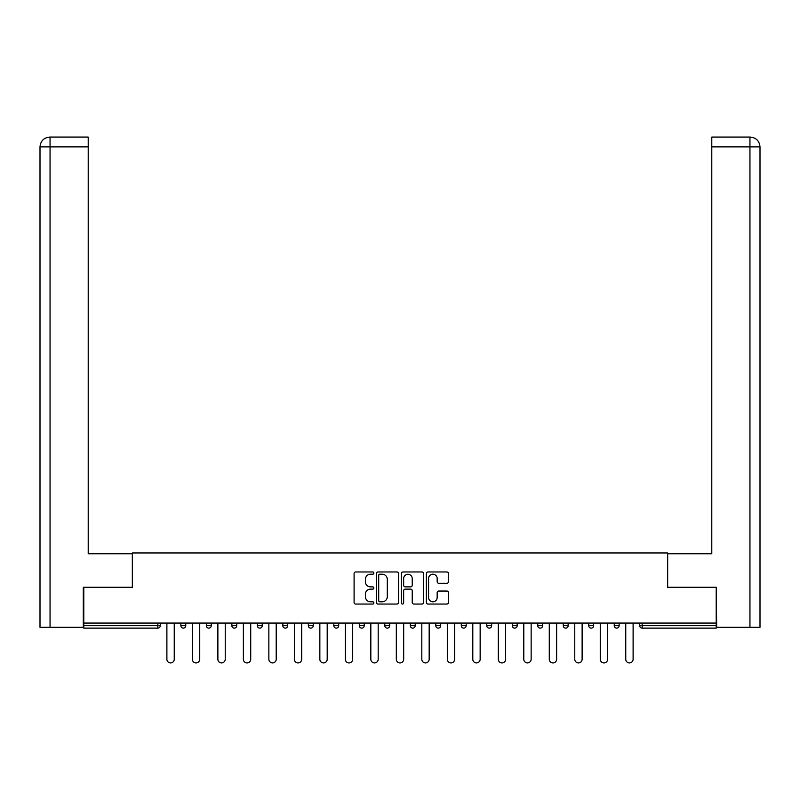 <?xml version="1.0" encoding="UTF-8"?>
<svg xmlns="http://www.w3.org/2000/svg" width="800" height="800" viewBox="0 0 800 800"><rect width="100%" height="100%" fill="white"/><g stroke="black" fill="none" stroke-linecap="round" stroke-linejoin="round"><path stroke-width="1.2" d="M373.85 573.09A1.12 1.12 0 0 0 372.73 571.97L355.69 571.97A1.6 1.6 0 0 0 354.09 573.57L354.09 602.44A1.6 1.6 0 0 0 355.69 604.05L372.73 604.05A1.12 1.12 0 0 0 373.85 602.92A1.12 1.12 0 0 0 372.73 601.8L370.53 601.8A5.13 5.13 0 0 1 365.39 596.67L365.39 594.26A5.13 5.13 0 0 1 370.53 589.13L372.73 589.13A1.12 1.12 0 0 0 373.85 588.01A1.12 1.12 0 0 0 372.73 586.88L370.53 586.88A5.13 5.13 0 0 1 365.39 581.75L365.39 579.35A5.13 5.13 0 0 1 370.53 574.21L372.73 574.21A1.12 1.12 0 0 0 373.85 573.09M446.88 583.28A1.6 1.6 0 0 0 448.48 581.67L448.48 573.57A1.6 1.6 0 0 0 446.88 571.97L427.95 571.97A1.6 1.6 0 0 0 426.35 573.57L426.35 602.44A1.6 1.6 0 0 0 427.95 604.05L446.88 604.05A1.6 1.6 0 0 0 448.48 602.44L448.48 592.66A1.6 1.6 0 0 0 446.88 591.05L438.78 591.05A1.6 1.6 0 0 0 437.17 592.66L437.17 597.51A4.29 4.29 0 0 1 432.88 601.8A4.29 4.29 0 0 1 428.59 597.51L428.59 578.5A4.29 4.29 0 0 1 432.88 574.21A4.29 4.29 0 0 1 437.17 578.5L437.17 581.67A1.6 1.6 0 0 0 438.78 583.28L446.88 583.28M88.21 137.07L49.82 137.07L88.21 137.07L88.21 146.87L50.05 146.87L50.05 627.31L83.3 627.31L83.3 587.27L132.49 587.27L132.49 552.96L667.51 552.96L667.51 587.27L716.21 587.27L716.21 623.06L83.79 623.06L83.79 625.67L157.82 625.67L157.82 623.06M83.79 587.27L83.79 623.06M398.6 573.57A1.6 1.6 0 0 0 396.99 571.97L378.07 571.97A1.6 1.6 0 0 0 376.46 573.57L376.46 602.44A1.6 1.6 0 0 0 378.07 604.05L396.99 604.05A1.6 1.6 0 0 0 398.6 602.44L398.6 573.57M403.01 571.97L421.93 571.97A1.6 1.6 0 0 1 423.54 573.57L423.54 602.44A1.6 1.6 0 0 1 421.93 604.05L413.83 604.05A1.6 1.6 0 0 1 412.23 602.44L412.23 590.73A1.6 1.6 0 0 0 410.63 589.13L405.25 589.13A1.6 1.6 0 0 0 403.65 590.73L403.65 602.92A1.12 1.12 0 0 1 402.53 604.05A1.12 1.12 0 0 1 401.4 602.92L401.4 573.57A1.6 1.6 0 0 1 403.01 571.97M157.82 628.13A2.45 2.45 0 0 0 160.27 625.67L157.82 625.67L157.82 628.13A2.45 2.45 0 0 0 160.27 625.67L160.27 623.06L160.27 625.67A2.45 2.45 0 0 1 157.82 628.13L83.79 628.13L83.79 625.67M716.21 623.06L716.21 628.13L642.18 628.13A2.45 2.45 0 0 1 639.73 625.67L639.73 623.06M180.86 623.06L180.86 625.67L180.86 623.06M183.31 628.13A2.45 2.45 0 0 1 180.86 625.67A2.45 2.45 0 0 0 183.31 628.13A2.45 2.45 0 0 0 185.76 625.67L185.76 623.06L185.76 625.67A2.45 2.45 0 0 1 183.31 628.13A2.45 2.45 0 0 1 180.86 625.67L185.76 625.67A2.45 2.45 0 0 1 183.31 628.13M206.35 623.06L206.35 625.67L206.35 623.06M211.26 623.06L211.26 625.67L211.26 623.06M231.85 625.67A2.45 2.45 0 0 0 234.3 628.13A2.45 2.45 0 0 0 236.75 625.67A2.45 2.45 0 0 1 234.3 628.13A2.45 2.45 0 0 0 236.75 625.67L236.75 623.06L236.75 625.67L231.85 625.67A2.45 2.45 0 0 0 234.3 628.13A2.45 2.45 0 0 1 231.85 625.67L231.85 623.06M257.34 625.67A2.45 2.45 0 0 0 259.79 628.13A2.45 2.45 0 0 0 262.24 625.67A2.45 2.45 0 0 1 259.79 628.13A2.45 2.45 0 0 0 262.24 625.67L262.24 623.06L262.24 625.67L257.34 625.67A2.45 2.45 0 0 0 259.79 628.13A2.45 2.45 0 0 1 257.34 625.67L257.34 623.06M282.83 625.67A2.45 2.45 0 0 0 285.28 628.13A2.45 2.45 0 0 0 287.73 625.67A2.45 2.45 0 0 1 285.28 628.13A2.45 2.45 0 0 0 287.73 625.67L287.73 623.06L287.73 625.67L282.83 625.67A2.45 2.45 0 0 0 285.28 628.13A2.45 2.45 0 0 1 282.83 625.67L282.83 623.06M308.33 625.67A2.45 2.45 0 0 0 310.78 628.13A2.45 2.45 0 0 0 313.23 625.67L313.23 623.06L313.23 625.67L308.33 625.67A2.45 2.45 0 0 0 310.78 628.13A2.45 2.45 0 0 1 308.33 625.67L308.33 623.06M333.82 623.06L333.82 625.67L333.82 623.06M338.72 623.06L338.72 625.67L338.72 623.06M359.31 623.06L359.31 625.67L359.31 623.06M364.21 623.06L364.21 625.67L364.21 623.06M384.8 623.06L384.8 625.67L384.8 623.06M389.7 623.06L389.7 625.67L389.7 623.06M410.3 623.06L410.3 625.67L410.3 623.06M415.2 623.06L415.2 625.67L415.2 623.06M440.69 623.06L440.69 625.67A2.45 2.45 0 0 1 438.24 628.13A2.45 2.45 0 0 1 435.79 625.67L435.79 623.06M461.28 623.06L461.28 625.67L461.28 623.06M466.18 623.06L466.18 625.67L466.18 623.06M486.77 623.06L486.77 625.67L486.77 623.06M491.67 623.06L491.67 625.67A2.45 2.45 0 0 1 489.22 628.13A2.45 2.45 0 0 1 486.77 625.67A2.45 2.45 0 0 0 489.22 628.13A2.45 2.45 0 0 1 486.77 625.67L491.67 625.67A2.45 2.45 0 0 1 489.22 628.13M517.17 623.06L517.17 625.67A2.45 2.45 0 0 1 514.72 628.13A2.45 2.45 0 0 1 512.27 625.67L512.27 623.06M542.66 623.06L542.66 625.67A2.45 2.45 0 0 1 540.21 628.13A2.45 2.45 0 0 1 537.76 625.67L537.76 623.06M568.15 623.06L568.15 625.67A2.45 2.45 0 0 1 565.7 628.13A2.45 2.45 0 0 1 563.25 625.67L563.25 623.06M593.65 623.06L593.65 625.67A2.45 2.45 0 0 1 591.19 628.13A2.45 2.45 0 0 1 588.74 625.67L588.74 623.06M619.14 623.06L619.14 625.67A2.45 2.45 0 0 1 616.69 628.13A2.45 2.45 0 0 1 614.24 625.67L614.24 623.06M208.81 628.13A2.45 2.45 0 0 1 206.35 625.67A2.45 2.45 0 0 0 208.81 628.13A2.45 2.45 0 0 0 211.26 625.67A2.45 2.45 0 0 1 208.81 628.13A2.45 2.45 0 0 1 206.35 625.67L211.26 625.67A2.45 2.45 0 0 1 208.81 628.13M336.27 628.13A2.45 2.45 0 0 1 333.82 625.67A2.45 2.45 0 0 0 336.27 628.13A2.45 2.45 0 0 0 338.72 625.67A2.45 2.45 0 0 1 336.27 628.13A2.45 2.45 0 0 1 333.82 625.67L338.72 625.67M361.76 628.13A2.45 2.45 0 0 1 359.31 625.67L364.21 625.67A2.45 2.45 0 0 1 361.76 628.13A2.45 2.45 0 0 0 364.21 625.67M387.25 628.13A2.45 2.45 0 0 1 384.8 625.67A2.45 2.45 0 0 0 387.25 628.13A2.45 2.45 0 0 0 389.7 625.67A2.45 2.45 0 0 1 387.25 628.13A2.45 2.45 0 0 1 384.8 625.67L389.7 625.67M412.75 628.13A2.45 2.45 0 0 1 410.3 625.67A2.45 2.45 0 0 0 412.75 628.13A2.45 2.45 0 0 0 415.2 625.67A2.45 2.45 0 0 1 412.75 628.13A2.45 2.45 0 0 1 410.3 625.67L415.2 625.67A2.45 2.45 0 0 1 412.75 628.13M463.73 628.13A2.45 2.45 0 0 1 461.28 625.67L466.18 625.67A2.45 2.45 0 0 1 463.73 628.13A2.45 2.45 0 0 0 466.18 625.67M379.83 574.21A1.12 1.12 0 0 0 378.71 575.34L378.71 600.68A1.12 1.12 0 0 0 379.83 601.8L382.16 601.8A5.13 5.13 0 0 0 387.29 596.67L387.29 579.35A5.13 5.13 0 0 0 382.16 574.21L379.83 574.21M412.23 578.58A4.29 4.29 0 0 0 407.94 574.29A4.29 4.29 0 0 0 403.65 578.58L403.65 585.28A1.6 1.6 0 0 0 405.25 586.88L410.63 586.88A1.6 1.6 0 0 0 412.23 585.28L412.23 578.58M166.89 659.26L166.89 623.06L166.89 659.26A3.68 3.68 0 0 0 170.57 662.93A3.68 3.68 0 0 0 174.24 659.26L174.24 623.06M132.33 587.27L132.33 553.77L88.21 553.77L88.21 146.87M50.05 627.31L40 627.31L40 529.26L40 627.31M50.05 137.07L52.26 137.07L50.05 137.07L50.05 146.87L40 146.87L40 529.26L40 146.87C40.59 140.92 43.85 137.65 49.79 137.07C43.84 137.66 40.57 140.92 40 146.87L40 529.26L40 146.87M667.67 587.27L667.67 553.77L711.79 553.77L711.79 137.07L750.18 137.07L711.79 137.07M760 529.26L760 146.87L760 627.31L716.7 627.31L716.21 587.27M749.95 137.07L747.74 137.07L749.95 137.07L749.95 146.87L711.79 146.87M749.95 627.31L749.95 146.87L760 146.87C759.41 140.92 756.15 137.65 750.21 137.07M192.38 659.26L192.38 623.06L192.38 659.26A3.68 3.68 0 0 0 196.06 662.93A3.68 3.68 0 0 0 199.74 659.26L199.74 623.06M217.88 659.26L217.88 623.06L217.88 659.26A3.68 3.68 0 0 0 221.55 662.93A3.68 3.68 0 0 0 225.23 659.26L225.23 623.06M243.37 659.26L243.37 623.06L243.37 659.26A3.68 3.68 0 0 0 247.04 662.93A3.68 3.68 0 0 0 250.72 659.26L250.72 623.06M268.86 659.26L268.86 623.06L268.86 659.26A3.68 3.68 0 0 0 272.54 662.93A3.68 3.68 0 0 0 276.21 659.26L276.21 623.06M294.35 659.26L294.35 623.06L294.35 659.26A3.68 3.68 0 0 0 298.03 662.93A3.68 3.68 0 0 0 301.71 659.26L301.71 623.06M319.85 659.26L319.85 623.06L319.85 659.26A3.68 3.68 0 0 0 323.52 662.93A3.68 3.68 0 0 0 327.2 659.26L327.2 623.06M345.34 659.26L345.34 623.06L345.34 659.26A3.68 3.68 0 0 0 349.01 662.93A3.68 3.68 0 0 0 352.69 659.26L352.69 623.06M370.83 659.26L370.83 623.06L370.83 659.26A3.68 3.68 0 0 0 374.51 662.93A3.68 3.68 0 0 0 378.18 659.26L378.18 623.06M396.32 659.26L396.32 623.06L396.32 659.26A3.68 3.68 0 0 0 400 662.93A3.68 3.68 0 0 0 403.68 659.26L403.68 623.06M421.82 659.26L421.82 623.06L421.82 659.26A3.68 3.68 0 0 0 425.49 662.93A3.68 3.68 0 0 0 429.17 659.26L429.17 623.06M447.31 659.26L447.31 623.06L447.31 659.26A3.68 3.68 0 0 0 450.99 662.93A3.68 3.68 0 0 0 454.66 659.26L454.66 623.06M472.8 659.26L472.8 623.06L472.8 659.26A3.68 3.68 0 0 0 476.48 662.93A3.68 3.68 0 0 0 480.15 659.26L480.15 623.06M498.29 659.26L498.29 623.06L498.29 659.26A3.68 3.68 0 0 0 501.97 662.93A3.68 3.68 0 0 0 505.65 659.26L505.65 623.06M523.79 659.26L523.79 623.06L523.79 659.26A3.68 3.68 0 0 0 527.46 662.93A3.68 3.68 0 0 0 531.14 659.26L531.14 623.06M549.28 659.26L549.28 623.06L549.28 659.26A3.68 3.68 0 0 0 552.96 662.93A3.68 3.68 0 0 0 556.63 659.26L556.63 623.06M574.77 659.26L574.77 623.06L574.77 659.26A3.68 3.68 0 0 0 578.45 662.93A3.68 3.68 0 0 0 582.12 659.26L582.12 623.06M600.26 659.26L600.26 623.06L600.26 659.26A3.68 3.68 0 0 0 603.94 662.93A3.68 3.68 0 0 0 607.62 659.26L607.62 623.06M625.76 659.26L625.76 623.06L625.76 659.26A3.68 3.68 0 0 0 629.43 662.93A3.68 3.68 0 0 0 633.11 659.26L633.11 623.06M642.18 623.06L642.18 625.67L716.21 625.67M639.73 625.67L642.18 625.67L642.18 628.13M310.78 628.13A2.45 2.45 0 0 0 313.23 625.67M438.24 628.13A2.45 2.45 0 0 0 440.69 625.67L435.79 625.67M514.72 628.13A2.45 2.45 0 0 0 517.17 625.67L512.27 625.67M540.21 628.13A2.45 2.45 0 0 0 542.66 625.67L537.76 625.67M565.7 628.13A2.45 2.45 0 0 0 568.15 625.67L563.25 625.67M591.19 628.13A2.45 2.45 0 0 0 593.65 625.67L588.74 625.67M616.69 628.13A2.45 2.45 0 0 0 619.14 625.67L614.24 625.67"/></g></svg>
